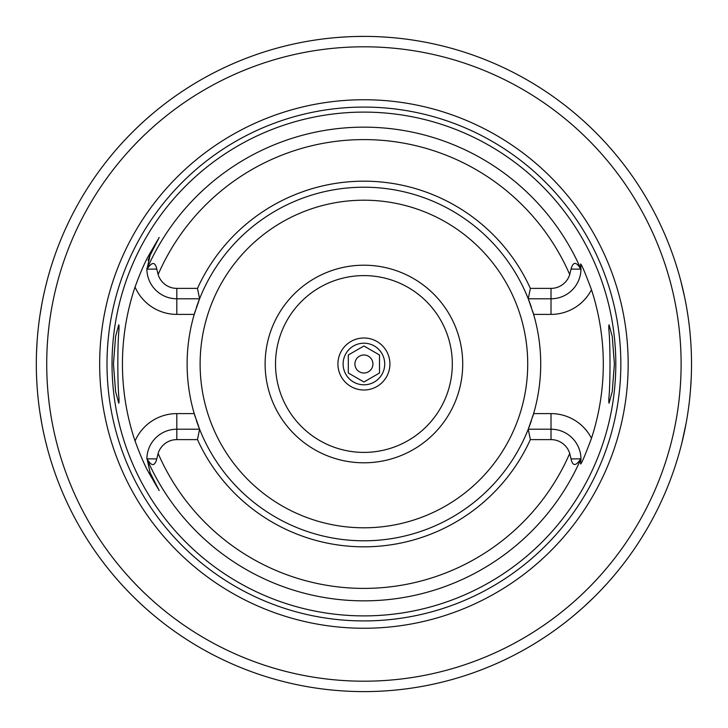 <?xml version="1.0" encoding="UTF-8"?>
<svg xmlns="http://www.w3.org/2000/svg" width="728" height="728" viewBox="0 0 728 728"><rect width="100%" height="100%" fill="white"/><g stroke="black" fill="none" stroke-linecap="round" stroke-linejoin="round"><path stroke-width="1.09" d="M389.917 364A25.999 25.999 0 0 1 363.918 389.999A25.999 25.999 0 0 1 337.919 364A25.999 25.999 0 0 1 363.918 338.001A25.999 25.999 0 0 1 389.917 364M363.918 275.603A88.397 88.397 0 0 1 452.316 364A88.397 88.397 0 0 1 363.918 452.397A88.397 88.397 0 0 1 275.521 364A88.397 88.397 0 0 1 363.918 275.603M363.918 265.201A98.799 98.799 0 0 0 265.119 364A98.799 98.799 0 0 0 363.918 462.799A98.799 98.799 0 0 0 462.717 364A98.799 98.799 0 0 0 363.918 265.201M197.479 288.388L199.581 298.789L176.822 298.789A29.948 29.948 0 0 1 146.874 269.56L147.092 269.178C151.943 261.661 155.173 261.625 156.784 269.069L158.122 274.556A19.556 19.556 0 0 0 176.822 288.388L197.479 288.388A182.801 182.801 0 0 1 530.357 288.388L551.014 288.388A19.556 19.556 0 0 0 569.715 274.556L571.052 269.069C573.136 261.489 576.367 261.525 580.744 269.178L580.953 269.56A29.948 29.948 0 0 1 551.014 298.789L528.255 298.789A176.804 176.804 0 0 0 196.387 307.507M195.286 310.883A176.804 176.804 0 0 0 195.286 417.117M196.387 420.493A176.804 176.804 0 0 0 199.581 429.211L197.479 439.612L176.822 439.612A19.556 19.556 0 0 0 158.122 453.444L156.784 458.931C154.7 466.512 151.469 466.475 147.092 458.822L150.123 472.736L159.195 490.572L150.123 472.736L149.122 473.245C144.963 466.011 140.276 455.264 135.053 440.995A241.469 241.469 0 0 1 135.053 287.005C140.304 272.681 144.99 261.934 149.122 254.755L159.195 237.428L150.123 255.264L146.874 269.56M532.55 310.883A176.804 176.804 0 0 1 533.615 314.396L528.255 298.789A176.804 176.804 0 0 1 531.449 307.507M551.014 288.388L551.014 314.396L533.615 314.396A176.804 176.804 0 0 1 532.55 417.117M531.449 420.493A176.804 176.804 0 0 1 528.255 429.211L533.615 413.604L551.014 413.604L551.014 429.211A29.948 29.948 0 0 1 580.953 458.44L580.744 458.822C575.894 466.339 572.663 466.375 571.052 458.931L569.715 453.444A19.556 19.556 0 0 0 551.014 439.612L551.014 429.211L528.255 429.211L530.357 439.612L551.014 439.612M608.836 402.457L608.836 398.416C610.392 385.057 610.392 342.961 608.836 329.584L609.045 324.788L612.239 336.363L614.396 364L612.239 391.637L609.045 403.212L608.836 398.416M119.001 402.457L119.001 398.416L118.791 403.212L115.597 391.637L113.441 364L115.597 336.363L118.791 324.788L119.001 329.584L119.001 325.543M119.001 329.584C117.445 342.961 117.445 385.057 119.001 398.416M363.918 112.112A251.888 251.888 0 0 0 112.021 364A251.888 251.888 0 0 0 363.918 615.888A251.888 251.888 0 0 0 615.806 364A251.888 251.888 0 0 0 363.918 112.112M159.195 490.572L149.122 473.245M199.581 298.789L194.221 314.396L176.822 314.396L176.822 288.388M149.786 255.956A29.948 29.948 0 0 0 149.468 256.629M149.204 257.257A29.948 29.948 0 0 0 148.967 257.839M148.548 258.959A29.948 29.948 0 0 0 148.376 259.468M148.221 259.951A29.948 29.948 0 0 0 148.066 260.469M146.874 268.477A29.948 29.948 0 0 0 146.874 269.178A236.855 236.855 0 0 1 580.962 269.178L580.58 264.046C581.39 263.927 585.03 272.481 591.491 289.735A239.385 239.385 0 0 1 591.491 438.265C585.03 455.519 581.39 464.073 580.58 463.954L580.953 458.44M530.357 439.612A182.801 182.801 0 0 1 197.479 439.612M528.255 298.789L530.357 288.388M608.836 329.584L608.836 325.543M580.962 458.822A29.948 29.948 0 0 1 580.953 460.096A29.948 29.948 0 0 0 580.962 458.822A236.855 236.855 0 0 1 146.874 458.822M135.053 440.995A45.555 45.555 0 0 1 176.822 413.604L194.221 413.604L199.581 429.211A176.804 176.804 0 0 0 528.255 429.211M146.874 458.44A29.948 29.948 0 0 1 176.822 429.211L199.581 429.211M363.918 99.745A264.255 264.255 0 0 1 628.173 364A264.255 264.255 0 0 1 363.918 628.255A264.255 264.255 0 0 1 99.663 364A264.255 264.255 0 0 1 363.918 99.745M358.194 36.445L363.918 36.4A327.6 327.6 0 0 0 36.318 364A327.6 327.6 0 0 0 363.918 691.6A327.6 327.6 0 0 0 691.518 364A327.6 327.6 0 0 0 363.918 36.4L355.164 36.518M571.917 617.098L580.589 609.718M584.084 606.588L593.757 597.442M601.383 589.68L607.252 583.337M611.638 578.369L614.65 574.838M615.206 574.183L616.316 572.845M616.425 572.709L617.016 571.999M680.78 447.201L681.035 446.209M681.08 446.018L681.799 443.197M681.817 443.143L686.095 423.341M687.077 417.763L687.76 413.495M688.925 405.141L689.27 402.311M690.472 390.135L691.245 377.423M691.518 364.455L691.518 362.772M691.327 352.925L691.282 351.478M687.869 315.242L686.859 308.936M684.529 296.706L680.78 280.799M380.89 36.837L388.534 37.328M407.434 39.303L410.21 39.685M416.816 40.695L411.702 39.904M410.173 39.685L407.416 39.303M388.488 37.319L380.844 36.837M346.947 36.837L339.294 37.328M316.116 39.904L311.539 40.613L316.134 39.904M49.977 270.397L48.812 274.392M47.438 279.361L45.709 286.122M44.699 290.372L43.735 294.667M41.733 304.704L39.876 315.843M38.475 326.499L38.302 327.964M37.146 340.731L36.482 353.599M36.709 379.952L37.146 387.269M38.302 400.036L38.475 401.501M39.876 412.157L41.733 423.296M43.735 433.333L44.699 437.628M45.709 441.878L47.438 448.639M48.812 453.608L49.977 457.603M363.918 384.803A20.803 20.803 0 0 0 384.721 364A20.803 20.803 0 0 0 363.918 343.197A20.803 20.803 0 0 0 343.115 364A20.803 20.803 0 0 0 363.918 384.803M379.516 373.009L379.516 354.991L363.918 345.991L379.516 354.991L379.516 373.009L363.918 382.009L379.516 373.009M363.918 354.991A9.009 9.009 0 0 1 372.927 364A9.009 9.009 0 0 1 363.918 373.009A9.009 9.009 0 0 1 354.909 364A9.009 9.009 0 0 1 363.918 354.991M363.918 382.009L348.321 373.009L363.918 382.009M348.321 354.991L363.918 345.991L348.321 354.991L348.321 373.009L348.321 354.991M363.918 200.2A163.8 163.8 0 0 1 527.718 364A163.8 163.8 0 0 1 363.918 527.8A163.8 163.8 0 0 1 200.118 364A163.8 163.8 0 0 1 363.918 200.2M135.053 287.005A45.555 45.555 0 0 0 176.822 314.396M149.122 254.755L150.123 255.264M569.715 274.556A224.388 224.388 0 0 0 158.122 274.556M158.122 453.444A224.388 224.388 0 0 0 569.715 453.444M571.052 269.069L580.744 269.178M551.014 314.396A45.555 45.555 0 0 0 591.491 289.735M591.491 438.265A45.555 45.555 0 0 0 551.014 413.604M571.052 458.931L580.744 458.822M176.822 413.604L176.822 439.612M156.784 458.931L147.092 458.822M156.784 269.069L147.092 269.178M363.918 107.08A256.92 256.92 0 0 0 106.998 364A256.92 256.92 0 0 0 363.918 620.92A256.92 256.92 0 0 0 620.838 364A256.92 256.92 0 0 0 363.918 107.08M363.918 46.801A317.199 317.199 0 0 0 46.719 364A317.199 317.199 0 0 0 363.918 681.199A317.199 317.199 0 0 0 681.117 364A317.199 317.199 0 0 0 363.918 46.801"/></g></svg>
